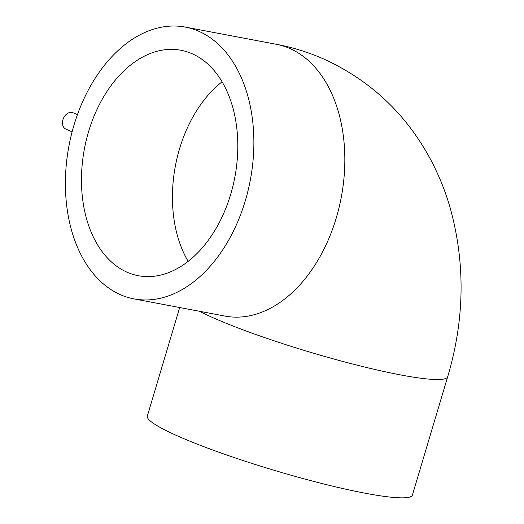<?xml version="1.0" encoding="UTF-8"?>
<svg xmlns="http://www.w3.org/2000/svg" width="524" height="524" viewBox="0 0 524 524"><rect width="100%" height="100%" fill="white"/><g stroke="black" fill="none" stroke-linecap="round" stroke-linejoin="round"><path stroke-width="0.79" d="M77.434 114.691L73.072 112.765A8.921 6.57 113.8 0 0 62.945 119.701A8.921 6.57 113.8 0 0 65.88 129.101L72.122 131.845M230.698 194.293A114.723 76.543 100.7 0 1 138.343 275.716A114.723 76.543 100.7 0 1 88.569 131.688A114.723 76.543 100.7 0 1 180.931 50.265A114.723 76.543 100.7 0 1 230.698 194.293M245.311 200.725A138.303 92.276 -79.3 0 0 185.313 27.091A138.303 92.276 -79.3 0 0 73.963 125.256A138.303 92.276 -79.3 0 0 133.961 298.89A138.303 92.276 -79.3 0 0 245.311 200.725M179.68 307.529L147.336 416.043A138.303 15.772 16.6 0 0 222.045 453.358A138.303 15.772 16.6 0 0 365.542 493.287A138.303 15.772 16.6 0 0 412.408 495.062L447.686 376.743C464.716 319.365 465.502 262.917 450.037 207.386C445.125 190.54 438.562 174.44 430.361 159.086C405.838 113.616 370.232 80.231 323.531 58.924C308.341 52.243 292.589 47.363 276.272 44.278L185.313 27.091M188.155 261.365A114.723 76.543 100.7 0 1 179.536 148.875A114.723 76.543 100.7 0 1 222.078 81.803M199.441 311.263A138.303 15.772 16.6 0 0 213.916 318.107A138.303 15.772 16.6 0 0 400.821 374.961A138.303 15.772 16.6 0 0 447.686 376.743M133.961 298.89L224.927 316.077A138.303 92.276 -79.3 0 0 336.27 217.912A138.303 92.276 -79.3 0 0 289.857 48.503A138.303 92.276 -79.3 0 0 276.272 44.278"/></g></svg>

